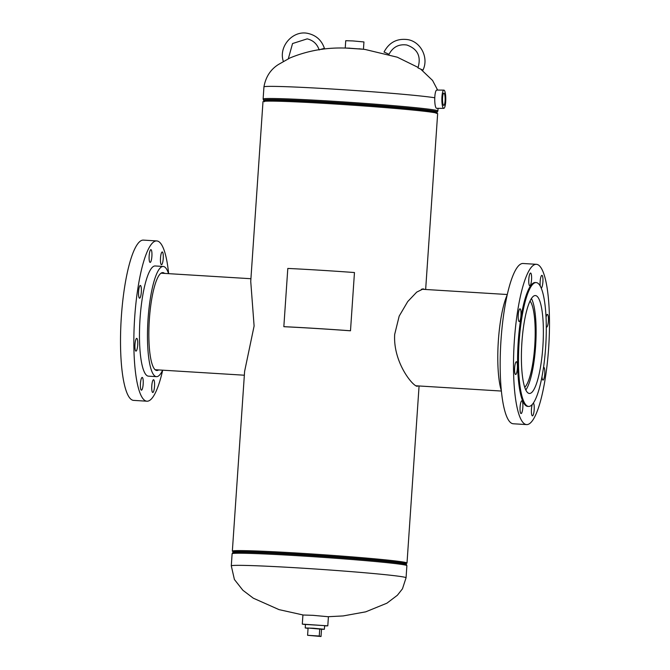 <?xml version="1.0" encoding="UTF-8"?>
<svg xmlns="http://www.w3.org/2000/svg" width="670" height="670" viewBox="0 0 670 670"><rect width="100%" height="100%" fill="white"/><g stroke="black" fill="none" stroke-linecap="round" stroke-linejoin="round"><path stroke-width="1" d="M405.651 563.403A87.527 2.588 -176.1 0 0 407.008 563.043A87.527 2.588 -176.1 0 0 319.858 554.509A87.527 2.588 -176.1 0 0 232.348 551.142L244.609 371.389L254.106 326.014L250.739 281.4L262.992 101.656A87.527 2.588 -176.1 0 1 350.494 105.023A87.527 2.588 -176.1 0 1 437.652 113.557L425.651 289.482M416.539 386.154L417.025 385.853M424.571 289.415L423.272 288.879L416.723 292.112L407.728 301.567L399.178 316.123L394.689 334.364C392.972 361.39 411.832 385.242 416.983 386.28L418.415 385.937M232.348 551.142A87.527 2.588 -176.1 0 0 233.646 551.678M423.189 289.331L422.536 288.921M405.61 562.951A86.129 2.546 -176.1 0 0 319.85 554.551A86.129 2.546 -176.1 0 0 233.746 551.234A86.129 2.546 3.9 0 1 271.76 551.712A86.129 2.546 3.9 0 1 360.167 557.599A86.129 2.546 3.9 0 1 405.61 562.951L406.456 564.483A87.117 2.58 3.9 0 0 359.296 559.048A87.117 2.58 3.9 0 0 271.099 553.194A87.117 2.58 3.9 0 0 232.708 552.641L233.26 552.189A86.598 2.563 3.9 0 1 271.425 552.75A86.598 2.563 3.9 0 1 359.087 558.562A86.598 2.563 3.9 0 1 405.961 563.964M361.172 49.078L348.082 48.098M345.293 48.022L363.391 49.253M345.243 47.989L345.737 40.711L352.889 40.929L363.944 41.95L363.45 49.228M321.516 629.281L324.38 629.272L324.623 625.629L306.332 624.499M324.607 625.881L327.798 625.847L328.417 616.743L312.991 615.328L302.924 615.01L302.304 624.105L305.461 624.574M327.798 625.847L302.304 624.105M445.14 99.512A6.131 1.315 90.4 0 0 443.858 93.113A6.131 1.315 90.4 0 0 442.518 98.976A6.131 1.315 90.4 0 0 443.774 105.374A6.131 1.315 90.4 0 0 445.14 99.512M443.892 90.123L436.756 90.073A9.12 1.951 90.4 0 0 434.746 98.8A9.12 1.951 90.4 0 0 436.631 108.322L443.766 108.373A9.12 1.951 90.4 0 0 445.776 99.646A9.12 1.951 90.4 0 0 443.892 90.123A9.12 1.951 90.4 0 0 441.873 98.85A9.12 1.951 90.4 0 0 443.766 108.373M324.38 629.272L313.367 628.234L305.227 627.966L308.066 628.36M321.516 629.222L308.091 628.016L307.589 635.294L321.022 636.5L321.516 629.222M321.022 636.5L319.255 636.031L319.749 628.753M319.255 636.031L307.589 635.294M524.719 387.302A44.27 9.564 93.5 0 0 534.995 324.154A44.27 9.564 93.5 0 0 530.029 301.09M525.791 390.007A48.357 10.452 93.5 0 0 535.899 322.312A48.357 10.452 93.5 0 0 531.427 298.544M163.229 258.62A6.39 1.382 93.5 0 0 162.257 251.962A6.39 1.382 93.5 0 0 160.498 258.059A6.39 1.382 93.5 0 0 161.478 264.717A6.39 1.382 93.5 0 0 163.229 258.62M151.889 256.309A6.39 1.382 93.5 0 0 150.917 249.65A6.39 1.382 93.5 0 0 149.159 255.747A6.39 1.382 93.5 0 0 150.13 262.406A6.39 1.382 93.5 0 0 151.889 256.309M141.32 292.095A6.39 1.382 93.5 0 0 140.34 285.445A6.39 1.382 93.5 0 0 138.589 291.542A6.39 1.382 93.5 0 0 139.561 298.192A6.39 1.382 93.5 0 0 141.32 292.095M137.71 345.017A6.39 1.382 93.5 0 0 136.739 338.367A6.39 1.382 93.5 0 0 134.98 344.464A6.39 1.382 93.5 0 0 135.951 351.114A6.39 1.382 93.5 0 0 137.71 345.017M143.179 384.078A6.39 1.382 93.5 0 0 142.208 377.428A6.39 1.382 93.5 0 0 140.449 383.525A6.39 1.382 93.5 0 0 141.42 390.175A6.39 1.382 93.5 0 0 143.179 384.078M154.519 386.389A6.39 1.382 93.5 0 0 153.547 379.739A6.39 1.382 93.5 0 0 151.788 385.836A6.39 1.382 93.5 0 0 152.768 392.486A6.39 1.382 93.5 0 0 154.519 386.389M162.609 370.183A55.2 11.926 -86.5 0 1 156.445 376.657A55.2 11.926 -86.5 0 1 148.045 319.154A55.2 11.926 -86.5 0 1 163.237 266.467A55.2 11.926 -86.5 0 1 168.555 273.653M156.445 376.657L148.447 376.163A55.2 11.926 -86.5 0 1 140.038 318.669A55.2 11.926 -86.5 0 1 155.231 265.973L163.237 266.467M162.693 370.183A80.291 17.353 -86.5 0 1 146.906 401.204A80.291 17.353 -86.5 0 1 134.678 317.572A80.291 17.353 -86.5 0 1 156.772 240.932A80.291 17.353 -86.5 0 1 168.639 273.653M146.906 401.204L133.564 400.384A80.291 17.353 -86.5 0 1 121.345 316.751A80.291 17.353 -86.5 0 1 143.439 240.111L156.772 240.932M158.639 369.932A49.052 10.603 -86.5 0 1 156.83 370.518A49.052 10.603 -86.5 0 1 149.36 319.423A49.052 10.603 -86.5 0 1 162.86 272.606A49.052 10.603 -86.5 0 1 164.586 273.41M532.273 404.412A6.39 1.382 93.5 0 0 531.452 409.211A6.39 1.382 93.5 0 0 532.424 415.869A6.39 1.382 93.5 0 0 534.183 409.772A6.39 1.382 93.5 0 0 533.278 403.131M520.104 406.908A6.39 1.382 93.5 0 0 521.076 413.558A6.39 1.382 93.5 0 0 522.834 407.46A6.39 1.382 93.5 0 0 521.863 400.811A6.39 1.382 93.5 0 0 520.104 406.908M514.635 367.847A6.39 1.382 93.5 0 0 515.607 374.497A6.39 1.382 93.5 0 0 517.366 368.399A6.39 1.382 93.5 0 0 516.394 361.75A6.39 1.382 93.5 0 0 514.635 367.847M518.245 314.925A6.39 1.382 93.5 0 0 519.216 321.575A6.39 1.382 93.5 0 0 520.975 315.478A6.39 1.382 93.5 0 0 520.004 308.828A6.39 1.382 93.5 0 0 518.245 314.925M528.814 279.13A6.39 1.382 93.5 0 0 529.786 285.788A6.39 1.382 93.5 0 0 531.544 279.691A6.39 1.382 93.5 0 0 530.573 273.033A6.39 1.382 93.5 0 0 528.814 279.13M541.234 288.083A6.39 1.382 93.5 0 0 542.893 282.003A6.39 1.382 93.5 0 0 541.913 275.345A6.39 1.382 93.5 0 0 540.162 281.442A6.39 1.382 93.5 0 0 540.255 286.057M546.301 326.968A6.39 1.382 93.5 0 0 546.603 327.153A6.39 1.382 93.5 0 0 548.361 321.056A6.39 1.382 93.5 0 0 547.39 314.406A6.39 1.382 93.5 0 0 546.05 317.262M541.988 376.624A6.39 1.382 93.5 0 0 542.993 380.074A6.39 1.382 93.5 0 0 544.752 373.986A6.39 1.382 93.5 0 0 543.78 367.328A6.39 1.382 93.5 0 0 543.521 367.42M507.224 294.875A55.2 11.926 93.5 0 0 498.363 340.737A55.2 11.926 93.5 0 0 501.328 390.677M536.436 264.315L523.094 263.494A80.291 17.353 93.5 0 0 501.001 340.134A80.291 17.353 93.5 0 0 513.228 423.767L526.561 424.587A80.291 17.353 93.5 0 0 548.655 347.948A80.291 17.353 93.5 0 0 536.436 264.315A80.291 17.353 93.5 0 0 514.334 340.955A80.291 17.353 93.5 0 0 526.561 424.587M536.201 282.581L535.313 282.531A62.042 13.408 93.5 0 0 518.237 341.75A62.042 13.408 93.5 0 0 527.684 406.38L528.571 406.43A62.042 13.408 93.5 0 0 545.648 347.211A62.042 13.408 93.5 0 0 536.201 282.581A62.042 13.408 93.5 0 0 519.124 341.809A62.042 13.408 93.5 0 0 528.571 406.43M521.905 342.37A49.052 10.603 93.5 0 0 529.367 393.466A49.052 10.603 93.5 0 0 542.868 346.641A49.052 10.603 93.5 0 0 535.397 295.554A49.052 10.603 93.5 0 0 521.905 342.37M384.103 52.034L384.036 52.034C389.203 42.319 397.142 38.182 407.863 39.63C421.02 41.842 428.976 57.997 422.946 70.141L417.963 67.879C421.38 56.473 417.644 48.851 406.774 44.999C398.826 43.91 392.913 47.009 389.019 54.304L388.977 54.245M384.036 52.034L389.019 54.304M354.464 272.539A90.174 2.672 -176.1 0 0 287.807 268.435L283.837 326.667A90.174 2.672 -176.1 0 1 350.494 330.771L354.464 272.539M350.494 330.771L350.318 330.787A89.118 2.638 -176.1 0 0 284.432 326.734L283.837 326.667M319.649 49.655L324.364 48.357L322.538 49.253M434.771 97.778A87.586 2.596 -176.1 0 0 386.104 92.854A87.586 2.596 -176.1 0 0 271.157 86.371A87.586 2.596 -176.1 0 0 263.938 86.907L263.117 99.026L263.545 100.215A87.117 2.58 -176.1 0 1 385.024 106.036A87.117 2.58 -176.1 0 1 437.292 112.058L437.887 110.944A87.586 2.596 -176.1 0 0 385.275 104.972A87.586 2.596 -176.1 0 0 263.117 99.026M436.254 113.465L436.74 112.51A86.598 2.563 -176.1 0 0 384.781 106.522A86.598 2.563 -176.1 0 0 264.039 100.734L263.545 100.215M303.024 614.968L279.055 609.633L253.302 598.184L242.883 590.27L234.408 579.5L231.292 565.874A87.586 2.596 3.9 0 1 269.943 566.359A87.586 2.596 3.9 0 1 391.205 575.321A87.586 2.596 3.9 0 1 406.062 577.791L402.452 588.838L397.377 595.253L386.908 603.193L365.728 611.836L343.174 615.931L328.325 616.693M231.292 565.874L232.113 553.755A87.586 2.596 3.9 0 1 270.764 554.241A87.586 2.596 3.9 0 1 360.669 560.229A87.586 2.596 3.9 0 1 406.883 565.673L406.456 564.483M419.077 385.979L407.008 563.043M349.79 48.148L342.655 47.997C324.288 47.721 306.734 51.037 289.984 57.955L278.661 64.37C270.638 69.32 265.73 76.832 263.938 86.907M437.636 90.082L432.569 80.45L420.986 69.395M418.155 67.444L397.268 57.193L365.217 49.488L358.919 48.768M438.063 108.331L437.887 110.944M436.74 112.51L437.292 112.058M264.039 100.734L264.39 101.748M232.113 553.755L232.708 552.641M406.062 577.791L406.883 565.673M233.26 552.189L233.746 551.234M305.227 627.966L305.478 624.323M501.361 391.046L415.718 385.769M507.307 294.515L421.422 289.222M155.097 369.714L244.349 375.217M161.043 273.192L250.923 278.72M288.318 58.734L292.547 43.55L307.187 38.86C313.166 40.3 317.17 44.002 319.188 49.965M283.393 61.514C278.142 46.515 293.05 29.673 308.284 33.5C316.357 35.451 321.734 40.418 324.431 48.399"/></g></svg>
